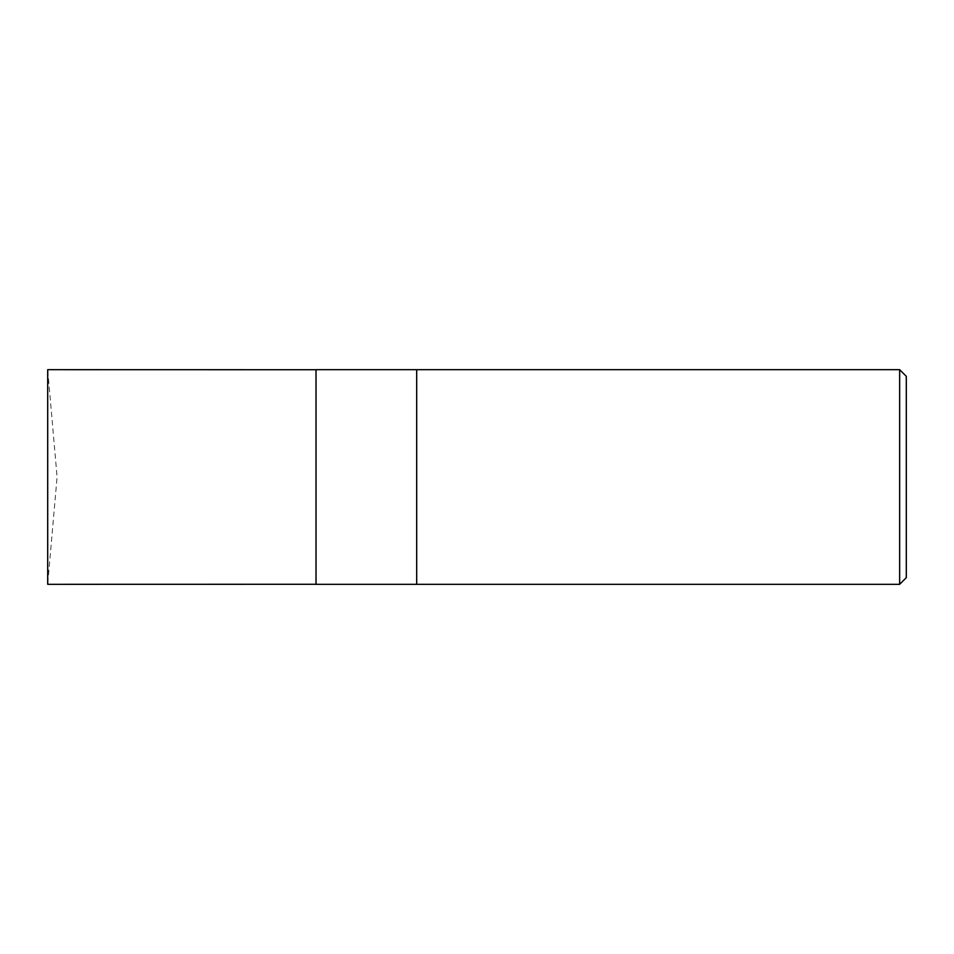 <?xml version="1.0" encoding="UTF-8"?>
<svg xmlns="http://www.w3.org/2000/svg" width="954" height="954" viewBox="0 0 954 954"><rect width="100%" height="100%" fill="white"/><g stroke="black" fill="none" stroke-linecap="round" stroke-linejoin="round"><path stroke-width="0.72" stroke-dasharray="4.77 3.58" d="M906.3 376.329L906.3 577.671M899.646 369.675L899.646 584.325M416.683 477L416.683 584.325L416.683 477M316.012 369.675L316.012 584.325M47.7 477L47.7 584.325L57.085 477L47.7 369.675L47.7 477M316.012 477L316.012 584.277L316.012 477"/><path stroke-width="1.43" d="M899.646 584.325L906.3 577.671L906.3 376.329L899.646 369.675L416.683 369.675L416.683 477L416.683 369.675L316.012 369.675L316.012 584.325L416.683 584.325L416.683 477L416.683 584.325L899.646 584.325L899.646 369.675M316.012 584.277L47.7 584.325L47.7 369.675L316.012 369.723"/></g></svg>
